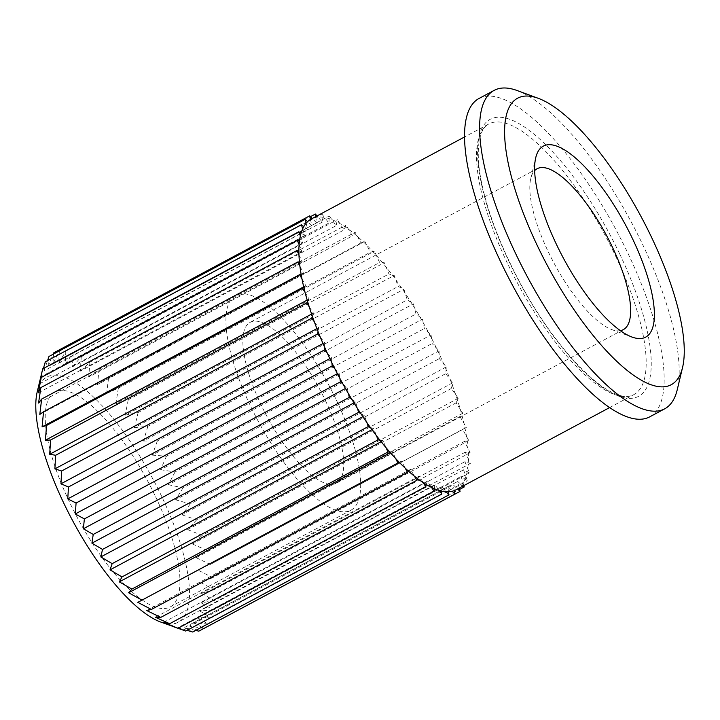 <?xml version="1.0" encoding="UTF-8"?>
<svg xmlns="http://www.w3.org/2000/svg" width="720" height="720" viewBox="0 0 720 720"><rect width="100%" height="100%" fill="white"/><g stroke="black" fill="none" stroke-linecap="round" stroke-linejoin="round"><path stroke-width="0.54" stroke-dasharray="3.6 2.7" d="M155.601 496.755A121.923 39.636 -118.2 0 1 170.127 606.987A121.923 39.636 -118.2 0 1 77.643 518.202A121.923 39.636 -118.2 0 1 55.053 392.013A121.923 39.636 -118.2 0 1 155.601 496.755M37.269 391.626A139.077 45.216 -118.2 0 1 161.658 496.368A139.077 45.216 -118.2 0 1 160.587 621.999M336.312 400.023A121.923 39.636 -118.2 0 1 350.838 510.255A121.923 39.636 -118.2 0 1 258.354 421.47A121.923 39.636 -118.2 0 1 235.764 295.281A121.923 39.636 -118.2 0 1 336.312 400.023M325.494 400.716A91.269 29.673 -118.2 0 1 336.375 483.228A91.269 29.673 -118.2 0 1 267.138 416.772A91.269 29.673 -118.2 0 1 250.227 322.299A91.269 29.673 -118.2 0 1 325.494 400.716M456.111 489.753A153.531 49.914 61.8 0 0 457.479 488.934A153.531 49.914 61.8 0 0 459.153 487.656A153.531 49.914 61.8 0 0 461.754 484.875A153.531 49.914 61.8 0 0 463.05 482.976A153.531 49.914 61.8 0 0 465.003 479.115A153.531 49.914 61.8 0 0 465.921 476.622A153.531 49.914 61.8 0 0 467.19 471.735A153.531 49.914 61.8 0 0 467.721 468.666A153.531 49.914 61.8 0 0 468.288 462.825A153.531 49.914 61.8 0 0 468.414 459.225A153.531 49.914 61.8 0 0 468.288 452.502A153.531 49.914 61.8 0 0 468.009 448.425A153.531 49.914 61.8 0 0 467.181 440.892A153.531 49.914 61.8 0 0 466.506 436.392A153.531 49.914 61.8 0 0 464.985 428.166A153.531 49.914 61.8 0 0 463.923 423.288A153.531 49.914 61.8 0 0 461.727 414.468A153.531 49.914 61.8 0 0 460.296 409.284A153.531 49.914 61.8 0 0 457.461 399.987A153.531 49.914 61.8 0 0 455.661 394.569A153.531 49.914 61.8 0 0 452.223 384.921A153.531 49.914 61.8 0 0 450.09 379.332A153.531 49.914 61.8 0 0 446.094 369.45A153.531 49.914 61.8 0 0 443.655 363.771A153.531 49.914 61.8 0 0 439.155 353.799A153.531 49.914 61.8 0 0 437.814 350.946A153.531 49.914 61.8 0 0 436.446 348.102A153.531 49.914 61.8 0 0 431.487 338.139A153.531 49.914 61.8 0 0 428.544 332.496A153.531 49.914 61.8 0 0 423.198 322.695A153.531 49.914 61.8 0 0 420.057 317.178A153.531 49.914 61.8 0 0 414.396 307.665A153.531 49.914 61.8 0 0 411.084 302.346A153.531 49.914 61.8 0 0 405.189 293.238A153.531 49.914 61.8 0 0 401.769 288.189A153.531 49.914 61.8 0 0 395.703 279.612A153.531 49.914 61.8 0 0 392.211 274.896A153.531 49.914 61.8 0 0 386.055 266.967A153.531 49.914 61.8 0 0 382.536 262.638A153.531 49.914 61.8 0 0 376.38 255.456A153.531 49.914 61.8 0 0 372.879 251.586A153.531 49.914 61.8 0 0 366.804 245.232A153.531 49.914 61.8 0 0 363.366 241.866A153.531 49.914 61.8 0 0 357.444 236.439A153.531 49.914 61.8 0 0 354.114 233.613A153.531 49.914 61.8 0 0 348.417 229.176A153.531 49.914 61.8 0 0 345.249 226.935A153.531 49.914 61.8 0 0 339.858 223.551A153.531 49.914 61.8 0 0 336.888 221.922A153.531 49.914 61.8 0 0 331.875 219.627A153.531 49.914 61.8 0 0 329.13 218.637A153.531 49.914 61.8 0 0 324.558 217.467A153.531 49.914 61.8 0 0 322.083 217.116A153.531 49.914 61.8 0 0 318.015 217.089A153.531 49.914 61.8 0 0 315.846 217.395A153.531 49.914 61.8 0 0 312.327 218.493A153.531 49.914 61.8 0 0 311.202 219.042M315.738 216.612L316.62 222.912L312.291 218.457M310.491 219.447L311.742 225.432L307.575 221.679M306.081 223.263L307.809 229.644L303.804 226.593M302.697 228.798L304.857 235.476L301.077 233.172M300.357 235.962L302.94 242.856L299.43 241.335M299.106 244.665L302.076 251.694L298.881 250.965M298.953 254.808L302.274 261.873L299.439 261.945M299.916 266.247L303.525 273.258L301.086 274.14M301.959 278.838L305.829 285.696L303.822 287.37M305.073 292.41L309.141 299.034L307.593 301.482M309.213 306.783L313.434 313.092L312.354 316.278M314.316 321.786L318.636 327.69L318.042 331.569M320.328 337.212L324.684 342.63L324.594 347.166M327.168 352.863L331.506 357.732L331.911 362.853M334.737 368.532L339.003 372.789L339.903 378.432M342.954 384.021L347.085 387.603L348.462 393.696M351.693 399.123L355.644 401.985L357.48 408.447M360.846 413.64L364.572 415.746L366.84 422.487M370.305 427.383L373.743 428.715L376.425 435.654M379.935 440.181L383.04 440.703L386.1 447.75M389.619 451.854L392.355 451.575L395.748 458.631M399.213 462.258L401.544 461.178L405.234 468.153M408.618 471.258L410.508 469.386L414.432 476.199M417.69 478.728L419.121 476.1L423.234 482.652M426.312 484.587L427.275 481.221L431.523 487.431M434.385 488.745L434.853 484.695L439.191 490.482M441.801 491.148L441.765 486.468L446.13 491.751M448.452 491.769L447.93 486.513L452.25 491.238M454.257 490.599L453.249 484.839L457.542 488.988M459.252 488.079L457.659 481.473L463.113 486.009M463.842 485.622L461.106 476.442L467.37 480.744L463.536 469.818L469.404 472.896L464.94 461.7L470.322 463.509L465.273 452.169L470.115 452.7L464.544 441.378L468.783 440.604L462.762 429.444L466.335 427.383L459.945 416.529L462.816 413.217L456.138 402.813L458.253 398.277L451.386 388.458L452.727 382.77L445.752 373.662L446.301 366.894L439.308 358.623L439.065 350.865L432.135 343.53L431.091 334.872L424.332 328.572L422.514 319.131L415.998 313.947L413.415 303.849L407.25 299.853L403.938 289.233L398.187 286.47L394.191 275.463L388.935 273.969L384.309 262.719L379.611 262.521L374.418 251.172L370.341 252.261L364.653 240.966L361.251 243.342L355.131 232.245L352.449 235.872L345.978 225.117L344.052 229.941L337.32 219.672L336.168 225.639L329.265 215.982L328.914 223.011L321.921 214.101L322.362 222.093L317.016 215.928M517.176 90.549A180.621 58.725 -118.2 0 1 643.14 245.547A180.621 58.725 -118.2 0 1 677.268 389.619M479.124 98.424A180.621 58.725 -118.2 0 1 628.083 253.611A180.621 58.725 -118.2 0 1 649.602 416.916M620.352 330.66A91.269 29.673 -118.2 0 1 611.676 329.553A91.269 29.673 -118.2 0 1 554.058 263.187A91.269 29.673 -118.2 0 1 530.784 178.434A91.269 29.673 -118.2 0 1 534.672 170.595M53.667 352.89L52.884 364.077L59.355 351.162L58.635 363.267L65.853 351.171L321.921 214.101M58.635 363.267L322.362 222.093M65.853 351.171L65.178 364.185L328.914 223.011M65.178 364.185L73.197 353.088L329.265 215.982M73.242 353.106A157.014 51.048 -118.2 0 0 73.197 353.088L72.441 366.813L336.168 225.639M72.441 366.813L81.252 356.769L337.32 219.672M81.297 356.796A157.014 51.048 -118.2 0 0 81.252 356.769L80.316 371.115L344.052 229.941M80.316 371.115L89.901 362.214L345.978 225.117M89.955 362.241A157.014 51.048 -118.2 0 0 89.901 362.214L88.713 377.046L352.449 235.872M88.713 377.046L99.054 369.333L355.131 232.245M99.099 369.378A157.014 51.048 -118.2 0 0 99.054 369.333L97.515 384.516L361.251 243.342M97.515 384.516L108.567 378.054L364.653 240.966M108.621 378.099A157.014 51.048 -118.2 0 0 108.567 378.054L106.614 393.435L370.341 252.261M106.614 393.435L118.332 388.242L374.418 251.172M118.386 388.305A157.014 51.048 -118.2 0 0 118.332 388.242L115.884 403.686L379.611 262.521M115.884 403.686L128.25 399.789L384.309 262.719M128.25 399.789L125.199 415.143L388.935 273.969M125.199 415.143L138.132 412.524L394.191 275.463M138.132 412.524L134.451 427.635L398.187 286.47M134.451 427.635L147.87 426.303L403.938 289.233M147.87 426.303L143.514 441.027L407.25 299.853M143.514 441.027L157.356 440.919L413.415 303.849M157.356 440.919L152.271 455.121L415.998 313.947M152.271 455.121L166.446 456.201L422.514 319.131M166.446 456.201L160.605 469.746L424.332 328.572M160.605 469.746L175.032 471.942L431.091 334.872M175.032 471.942L168.408 484.704L432.135 343.53M168.408 484.704L182.997 487.935L439.065 350.865M182.997 487.935L175.581 499.797L439.308 358.623M175.581 499.797L190.233 503.964L446.301 366.894M190.233 503.964L182.016 514.836L445.752 373.662M182.016 514.836L196.668 519.84L452.727 382.77M196.668 519.84L187.65 529.632L451.386 388.458M187.65 529.632L202.194 535.347L458.253 398.277M202.158 535.293A157.014 51.048 -118.2 0 1 202.185 535.374L192.411 543.987L456.138 402.813M192.411 543.987L206.748 550.287L462.816 413.217M206.712 550.224A157.014 51.048 -118.2 0 1 206.73 550.305L196.218 557.703L459.945 416.529M196.218 557.703L210.276 564.453L466.335 427.383M210.276 564.453L462.762 429.444M199.026 570.618L212.715 577.674L468.783 440.604M212.688 577.611A157.014 51.048 -118.2 0 1 212.697 577.674L200.808 582.543L464.544 441.378M200.808 582.543L214.056 589.761L470.115 452.7M214.056 589.761L201.537 593.343L465.273 452.169M201.537 593.343L214.263 600.579L470.322 463.509M214.236 600.516A157.014 51.048 -118.2 0 1 214.236 600.57L201.204 602.865L464.94 461.7M201.204 602.865L213.345 609.966L469.404 472.896M213.345 609.966L199.809 610.992L463.536 469.818M199.809 610.992L211.302 617.814L467.37 480.744M211.302 617.814L197.37 617.616L461.106 476.442M197.37 617.616L208.17 624.006L459.576 489.438M208.17 624.006L193.923 622.638L457.659 481.473M193.923 622.638L203.994 628.479M203.976 628.425A157.014 51.048 -118.2 0 1 203.949 628.443L189.513 626.013L453.249 484.839M189.513 626.013L198.81 631.161M195.705 630.423L184.194 627.687L447.93 486.513M184.194 627.687L192.708 632.025M187.065 630.351L178.038 627.633L441.765 486.468M178.038 627.633L185.751 631.053A157.014 51.048 -118.2 0 1 185.715 630.999M172.341 626.31L171.126 625.86L434.853 484.695M163.539 622.395L427.275 481.221M155.394 617.265L419.121 476.1M146.781 610.56L410.508 469.386M399.321 462.366L401.544 461.178M390.321 452.664L392.355 451.575M381.159 441.711L383.04 440.703M371.961 429.669L373.743 428.715M362.862 416.664L364.572 415.746M353.988 402.876L355.644 401.985M345.456 388.476L347.085 387.603M337.374 373.662L339.003 372.789M329.859 358.614L331.506 357.732M323.001 343.539L324.684 342.63M316.89 328.626L318.636 327.69M311.598 314.073L313.434 313.092M307.179 300.087L309.141 299.034M303.696 286.839L305.829 285.696M39.798 414.432L303.525 273.258M38.538 403.047L302.274 261.873M38.34 392.868L302.076 251.694M39.213 384.03L302.94 242.856M42.723 368.847L41.13 376.65L304.857 235.476M41.13 376.65L43.407 368.478M45.315 361.809L44.073 370.809L307.809 229.644M44.073 370.809L47.556 360.612M48.978 356.472L48.015 366.606L311.742 225.432M48.015 366.606L53.118 354.249M52.884 364.077L316.62 222.912M59.31 351.117L310.527 216.639M619.794 254.133A157.14 51.093 -118.2 0 1 594.459 381.186A157.14 51.093 -118.2 0 1 478.836 137.691A157.14 51.093 -118.2 0 1 619.794 254.133M615.51 255.825A153.531 49.914 -118.2 0 1 633.807 394.641A153.531 49.914 -118.2 0 1 517.347 282.843A153.531 49.914 -118.2 0 1 488.898 123.93A153.531 49.914 -118.2 0 1 615.51 255.825M609.543 407.628L633.807 394.641C611.19 407.277 556.056 351.81 518.292 279.441C503.568 251.415 492.624 224.568 485.478 198.9C481.68 185.04 479.358 172.665 478.53 161.757C476.838 135.45 483.597 126.279 488.898 123.93L464.634 136.917M611.676 329.553L631.827 336.987M530.784 178.434L535.779 157.545M537.147 168.714L250.227 322.299M623.295 329.643L336.375 483.228M235.764 295.281L55.053 392.013M350.838 510.255L170.127 606.987"/><path stroke-width="1.08" d="M178.047 628.227L160.587 621.999A139.077 45.216 -118.2 0 1 63.531 502.632A139.077 45.216 -118.2 0 1 37.269 391.626L42.723 368.847L298.791 231.777L300.357 235.962A153.531 49.914 61.8 0 0 299.43 241.335A153.531 49.914 61.8 0 0 299.106 244.665A153.531 49.914 61.8 0 0 298.881 250.965A153.531 49.914 61.8 0 0 298.953 254.808A153.531 49.914 61.8 0 0 299.439 261.945A153.531 49.914 61.8 0 0 299.916 266.247A153.531 49.914 61.8 0 0 301.086 274.14A153.531 49.914 61.8 0 0 301.959 278.838A153.531 49.914 61.8 0 0 303.822 287.37A153.531 49.914 61.8 0 0 305.073 292.41A153.531 49.914 61.8 0 0 307.593 301.482A153.531 49.914 61.8 0 0 309.213 306.783A153.531 49.914 61.8 0 0 312.354 316.278A153.531 49.914 61.8 0 0 314.316 321.786A153.531 49.914 61.8 0 0 318.042 331.569A153.531 49.914 61.8 0 0 320.328 337.212A153.531 49.914 61.8 0 0 324.594 347.166A153.531 49.914 61.8 0 0 327.168 352.863A153.531 49.914 61.8 0 0 331.911 362.853A153.531 49.914 61.8 0 0 334.737 368.532A153.531 49.914 61.8 0 0 339.903 378.432A153.531 49.914 61.8 0 0 342.954 384.021A153.531 49.914 61.8 0 0 348.462 393.696A153.531 49.914 61.8 0 0 351.693 399.123A153.531 49.914 61.8 0 0 357.48 408.447A153.531 49.914 61.8 0 0 360.846 413.64A153.531 49.914 61.8 0 0 366.84 422.487A153.531 49.914 61.8 0 0 370.305 427.383A153.531 49.914 61.8 0 0 376.425 435.654A153.531 49.914 61.8 0 0 379.935 440.181A153.531 49.914 61.8 0 0 386.1 447.75A153.531 49.914 61.8 0 0 389.619 451.854A153.531 49.914 61.8 0 0 395.748 458.631A153.531 49.914 61.8 0 0 399.213 462.258A153.531 49.914 61.8 0 0 405.234 468.153A153.531 49.914 61.8 0 0 408.618 471.258A153.531 49.914 61.8 0 0 414.432 476.199A153.531 49.914 61.8 0 0 417.69 478.728A153.531 49.914 61.8 0 0 423.234 482.652A153.531 49.914 61.8 0 0 426.312 484.587A153.531 49.914 61.8 0 0 431.523 487.431A153.531 49.914 61.8 0 0 434.385 488.745A153.531 49.914 61.8 0 0 439.191 490.482A153.531 49.914 61.8 0 0 441.801 491.148A153.531 49.914 61.8 0 0 446.13 491.751A153.531 49.914 61.8 0 0 448.452 491.769A153.531 49.914 61.8 0 0 452.25 491.238A153.531 49.914 61.8 0 0 454.257 490.599A153.531 49.914 61.8 0 0 456.111 489.753L609.543 407.628M464.634 136.917L311.202 219.042A153.531 49.914 61.8 0 0 310.491 219.447A153.531 49.914 61.8 0 0 307.575 221.679A153.531 49.914 61.8 0 0 306.081 223.263A153.531 49.914 61.8 0 0 303.804 226.593A153.531 49.914 61.8 0 0 302.697 228.798A153.531 49.914 61.8 0 0 301.077 233.172A153.531 49.914 61.8 0 0 300.357 235.962M651.825 237.888A162.558 52.857 -118.2 0 1 682.542 367.551A162.558 52.857 -118.2 0 1 547.884 266.49A162.558 52.857 -118.2 0 1 538.461 98.388A162.558 52.857 -118.2 0 1 651.825 237.888M632.709 239.112A108.369 35.235 -118.2 0 1 631.827 336.987A108.369 35.235 -118.2 0 1 563.418 258.174A108.369 35.235 -118.2 0 1 535.779 157.545A108.369 35.235 -118.2 0 1 632.709 239.112M682.542 367.551L677.268 389.619A180.621 58.725 -118.2 0 1 664.659 408.852A180.621 58.725 -118.2 0 1 527.652 277.326A180.621 58.725 -118.2 0 1 494.181 90.369A180.621 58.725 -118.2 0 1 517.176 90.549L538.461 98.388M664.659 408.852L649.602 416.916A180.621 58.725 -118.2 0 1 512.586 285.381A180.621 58.725 -118.2 0 1 479.124 98.424L494.181 90.369M534.672 170.595A91.269 29.673 -118.2 0 1 537.147 168.714A91.269 29.673 -118.2 0 1 612.414 247.131A91.269 29.673 -118.2 0 1 623.295 329.643A91.269 29.673 -118.2 0 1 620.352 330.66M459.576 489.438L464.238 486.945L463.842 485.622M463.113 486.009L464.238 486.945M203.949 628.443L460.053 491.409L459.252 488.079M457.542 488.988L460.053 491.409M195.705 630.423L198.81 631.161L454.878 494.1L454.257 490.599M452.25 491.238L454.878 494.1M187.065 630.351L192.708 632.025L448.767 494.955L448.452 491.769M446.13 491.751L448.767 494.955M172.341 626.31L185.751 631.053L441.819 493.992L441.801 491.148M439.191 490.482L441.819 493.992M169.677 623.664L163.539 622.395L178.038 628.263L434.106 491.202L434.385 488.745M431.523 487.431L434.106 491.202M160.767 617.373L155.394 617.265L169.668 623.691L425.736 486.63L426.312 484.587M423.234 482.652L425.736 486.63M151.416 609.444L146.781 610.56L160.749 617.4L416.817 480.33L417.69 478.728M414.432 476.199L416.817 480.33M399.321 462.366L137.817 602.352L151.398 609.462L407.466 472.392L408.618 471.258M405.234 468.153L407.466 472.392M137.817 602.352L399.213 462.258M141.759 599.976L128.619 592.749L390.321 452.664M395.748 458.631L397.8 462.915M128.619 592.749L131.913 589.086L387.954 452.025L389.619 451.854M131.913 589.086L119.313 581.877L381.159 441.711M386.1 447.75L387.954 452.025M119.313 581.877L121.986 576.927L378.054 439.857L379.935 440.181M121.986 576.927L110.007 569.88L371.961 429.669M376.425 435.654L378.054 439.857M110.007 569.88L112.158 563.652L368.226 426.582L370.305 427.383M112.158 563.652L100.836 556.92L362.862 416.664M366.84 422.487L368.226 426.582M100.836 556.92L102.528 549.432L358.596 412.362L360.846 413.64M102.528 549.432L91.917 543.159L353.988 402.876M357.48 408.447L358.596 412.362M91.917 543.159L93.231 534.456L349.299 397.386L351.693 399.123M93.231 534.456L83.358 528.777L345.456 388.476M348.462 393.696L349.299 397.386M83.358 528.777L84.375 518.922L340.443 381.852L342.954 384.021M84.375 518.922L75.276 513.963L337.374 373.662M339.903 378.432L340.443 381.852M75.276 513.963L76.086 503.028L332.154 365.958L334.737 368.532M76.086 503.028L67.77 498.906L329.859 358.614M331.911 362.853L332.154 365.958M67.77 498.906L68.472 486.981L324.531 349.911L327.168 352.863M68.472 486.981L60.957 483.804L323.001 343.539M324.594 347.166L324.531 349.911M60.957 483.804L61.623 470.997L317.682 333.927L320.328 337.212M61.623 470.997L54.9 468.864L316.89 328.626M318.042 331.569L317.682 333.927M54.9 468.864L55.629 455.274L311.697 318.213L314.316 321.786M55.629 455.274L49.698 454.266L311.598 314.073M312.354 316.278L311.697 318.213M49.698 454.266L50.58 440.028L306.648 302.967L309.213 306.783M50.58 440.028L45.414 440.208L307.179 300.087M307.593 301.482L306.648 302.967M45.414 440.208L46.539 425.457L302.598 288.387L305.073 292.41M46.539 425.457L42.093 426.87L303.696 286.839M303.822 287.37L302.598 288.387M42.093 426.87L43.551 411.741L299.61 274.671L301.959 278.838M43.569 411.732L39.798 414.432L41.652 399.06L297.72 261.999L299.916 266.247M301.086 274.14L299.61 274.671M41.679 399.06L38.538 403.047L40.887 387.594L296.946 250.524L298.953 254.808M299.439 261.945L297.72 261.999M40.914 387.603L38.34 392.868L41.238 377.478L297.306 240.408L299.106 244.665M298.881 250.965L296.946 250.524M41.274 377.487L39.213 384.03L41.985 372.051M299.43 241.335L297.306 240.408M301.077 233.172L298.791 231.777M43.407 368.478L45.315 361.809L301.374 224.748L302.697 228.798M303.804 226.593L301.374 224.748M47.556 360.612L48.978 356.472L305.037 219.402L306.081 223.263M307.575 221.679L305.037 219.402M53.118 354.249L53.667 352.89L309.726 215.82L310.491 219.447M312.291 218.457L309.726 215.82M310.527 216.639L315.378 214.047L315.738 216.612M317.016 215.928L315.378 214.047"/></g></svg>
